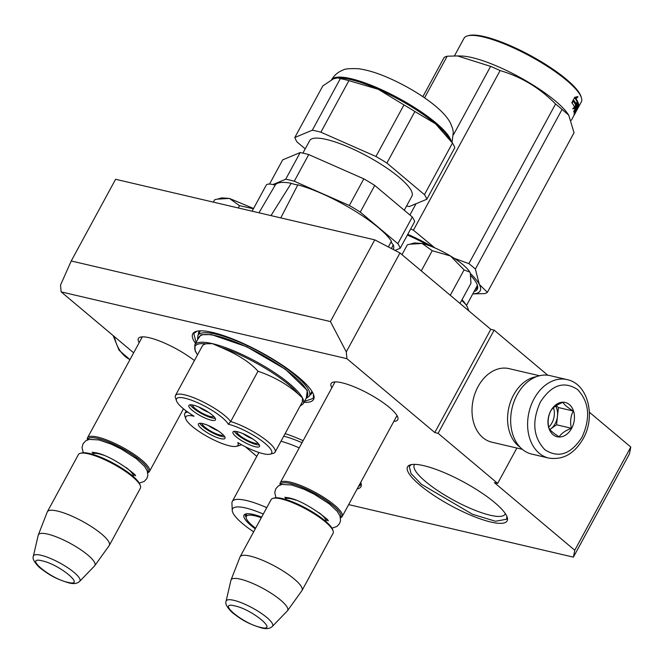 <?xml version="1.0" encoding="UTF-8"?>
<svg xmlns="http://www.w3.org/2000/svg" width="664" height="664" viewBox="0 0 664 664"><rect width="100%" height="100%" fill="white"/><g stroke="black" fill="none" stroke-linecap="round" stroke-linejoin="round"><path stroke-width="1" d="M574.767 550.24L630.8 447.038L629.422 453.952L573.389 557.146L574.767 550.24L494.348 482.628L497.676 483.409L438.107 433.326L434.787 432.546L346.923 358.684L61.163 291.886L133.655 352.825M256.794 456.351L245.381 446.764M573.389 557.146L348.642 504.607M393.835 421.374A37.923 8.981 -151.5 0 0 397.802 417.266A37.923 8.981 -151.5 0 0 389.461 407.497A37.923 8.981 -151.5 0 0 333.162 382.173A37.923 8.981 -151.5 0 0 331.875 387.734M139.158 342.682A37.923 8.981 28.5 0 1 140.444 337.121A37.923 8.981 28.5 0 1 194.411 360.56M195.548 343.479A68.741 16.285 28.5 0 1 196.494 331.303A68.741 16.285 28.5 0 1 298.543 377.202A68.741 16.285 28.5 0 1 313.674 394.922A68.741 16.285 28.5 0 1 303.979 402.351M285.13 433.625A56.656 13.421 28.5 0 1 303.124 440.697M360.735 482.346A56.656 13.421 28.5 0 1 360.984 483.035A56.656 13.421 28.5 0 1 357.157 488.936M419.955 485.127A56.656 13.421 28.5 0 1 410.609 464.767A56.656 13.421 28.5 0 1 494.721 502.598A56.656 13.421 28.5 0 1 507.188 517.206A56.656 13.421 28.5 0 1 478.014 518.086A56.656 13.421 28.5 0 1 419.955 485.127M330.406 321.559L71.239 260.977L115.594 179.28L374.77 239.862L330.406 321.559L346.276 351.878L346.923 358.684M71.239 260.977L60.524 285.08L61.163 291.886M630.8 447.038L589.375 412.211M497.676 483.409L516.882 448.034M438.107 433.326L494.14 330.132L547.783 375.226M494.14 330.132L490.812 329.352L434.787 432.546M490.812 329.352L399.969 252.984L346.276 351.878M334.258 383.352A35.399 8.383 28.5 0 1 334.49 382.605A35.399 8.383 28.5 0 1 335.096 381.916M396.217 416.992A35.399 8.383 -151.5 0 0 396.715 416.386A35.399 8.383 -151.5 0 0 396.964 415.506M142.378 336.864A35.399 8.383 -151.5 0 0 141.772 337.553A35.399 8.383 -151.5 0 0 141.54 338.308M199.964 330.83A64.209 15.206 -151.5 0 0 198.86 332.091A64.209 15.206 -151.5 0 0 198.411 334.498M312.171 391.752A64.209 15.206 28.5 0 1 311.715 393.37A64.209 15.206 28.5 0 1 309.947 395.055M414.701 464.377A51.618 12.226 -151.5 0 0 414.311 464.933A51.618 12.226 -151.5 0 0 425.616 481.599A51.618 12.226 28.5 0 0 473.249 509.587A51.618 12.226 28.5 0 0 505.038 514.193A51.618 12.226 28.5 0 0 505.287 513.562M374.77 239.862L399.969 252.984M506.873 516.368L506.607 519.223L495.502 521.257L472.494 514.276L421.374 484.247L411.049 473.556L409.24 466.352L411.481 464.584M313.491 394.408L313.284 398.392L304.527 401.338M196.096 342.466L193.788 333.519L197.009 331.178M360.71 482.396L360.403 485.044L358.344 486.745M334.996 381.991L280.225 482.861A35.25 8.35 -151.5 0 1 290.359 482.155A35.25 8.35 28.5 0 1 325.742 498.664A35.25 8.35 28.5 0 1 342.192 516.501A35.25 8.35 28.5 0 1 340.466 517.729M280.225 482.861A35.25 8.35 -151.5 0 0 280.133 484.977M280.424 484.861A34.246 8.109 -151.5 0 1 290.492 483.516A34.246 8.109 28.5 0 1 325.974 500.307A34.246 8.109 28.5 0 1 340.408 517.422M333.12 530.976A35.25 8.35 28.5 0 0 313.134 513.197A35.25 8.35 28.5 0 0 281.254 498.921A35.25 8.35 -151.5 0 0 273.028 498.349L274.323 498.008A34.246 8.109 -151.5 0 1 282.316 498.564A34.246 8.109 28.5 0 1 313.284 512.425A34.246 8.109 28.5 0 1 332.697 529.698L333.12 530.976A35.25 8.35 28.5 0 1 333.087 533.275L302.037 590.462A35.25 8.35 28.5 0 1 301.896 590.669L287.52 610.681A32.163 7.619 28.5 0 1 287.346 610.888L272.406 626.384A26.411 6.258 -151.5 0 0 260.993 613.138A26.411 6.258 -151.5 0 0 233.811 600.314A26.411 6.258 -151.5 0 0 226.075 601.235L230.939 580.261A32.163 7.619 -151.5 0 1 231.022 579.996L239.97 557.046A35.25 8.35 -151.5 0 1 240.069 556.814A35.25 8.35 -151.5 0 1 250.203 556.108A35.25 8.35 28.5 0 1 285.586 572.625A35.25 8.35 28.5 0 1 302.037 590.462M273.028 498.349A35.25 8.35 -151.5 0 0 271.119 499.627L240.069 556.814M231.022 579.996A32.163 7.619 -151.5 0 1 240.36 579.149A32.163 7.619 28.5 0 1 273.012 594.463A32.163 7.619 28.5 0 1 287.52 610.681M142.279 336.947L87.507 437.808A35.25 8.35 -151.5 0 1 97.641 437.103A35.25 8.35 28.5 0 1 133.024 453.62A35.25 8.35 28.5 0 1 149.475 471.457A35.25 8.35 28.5 0 1 147.748 472.685M87.507 437.808A35.25 8.35 -151.5 0 0 87.416 439.925M87.706 439.809A34.246 8.109 -151.5 0 1 97.774 438.464A34.246 8.109 28.5 0 1 133.257 455.255A34.246 8.109 28.5 0 1 147.69 472.378M140.403 485.923A35.25 8.35 28.5 0 0 120.416 468.145A35.25 8.35 28.5 0 0 88.536 453.877A35.25 8.35 -151.5 0 0 80.311 453.296L81.606 452.956A34.246 8.109 -151.5 0 1 89.599 453.512A34.246 8.109 28.5 0 1 120.566 467.381A34.246 8.109 28.5 0 1 139.98 484.654L140.403 485.923A35.25 8.35 28.5 0 1 140.37 488.223L109.319 545.41A35.25 8.35 28.5 0 1 109.178 545.625L94.803 565.628A32.163 7.619 28.5 0 1 94.628 565.844L79.688 581.34A26.411 6.258 -151.5 0 0 68.276 568.094A26.411 6.258 -151.5 0 0 41.093 555.27A26.411 6.258 -151.5 0 0 33.358 556.183L38.221 535.217A32.163 7.619 -151.5 0 1 38.304 534.952L47.252 511.994A35.25 8.35 -151.5 0 1 47.351 511.77A35.25 8.35 -151.5 0 1 57.486 511.064A35.25 8.35 28.5 0 1 92.869 527.573A35.25 8.35 28.5 0 1 109.319 545.41M80.311 453.296A35.25 8.35 -151.5 0 0 78.402 454.583L47.351 511.77M38.304 534.952A32.163 7.619 -151.5 0 1 47.642 534.097A32.163 7.619 28.5 0 1 80.294 549.418A32.163 7.619 28.5 0 1 94.803 565.628M253.557 208.488L229.404 198.42L221.768 197.889L218.298 198.81M238.276 207.957L239.521 205.666L229.404 198.42L216.746 199.192L214.58 199.831L213.343 202.122M253.416 208.745L239.521 205.666M421.283 270.895L432.239 250.71L450.507 255.989A32.735 7.752 28.5 0 1 469.788 272.115L464.07 269.899L450.507 255.989C439.983 249.755 430.521 245.58 422.121 243.472L414.485 242.941L411.016 243.854M469.788 272.115L469.938 272.398A32.735 7.752 -151.5 0 1 470.286 273.236L469.938 272.398M432.239 250.71L422.121 243.472L409.464 244.244L407.298 244.883L401.986 254.677M460.003 303.448L470.959 283.262L470.328 273.41M450.292 295.281L464.07 269.899M567.048 379.601L550.099 375.641A40.288 29.631 103.2 0 0 517.107 394.839A40.288 29.631 103.2 0 0 522.253 449.271A40.288 29.631 103.2 0 0 531.764 454.101L548.705 458.06C562.906 460.227 574.385 453.794 583.15 438.763C596.015 416.66 588.146 383.784 567.048 379.601A40.288 29.631 103.2 0 0 534.055 398.798A40.288 29.631 103.2 0 0 548.705 458.06M582.054 437.136C590.744 417.814 589.242 401.944 577.547 389.511C563.91 380.646 551.518 384.838 540.355 402.077C531.665 421.399 533.167 437.277 544.854 449.702C558.49 458.567 570.891 454.384 582.054 437.136M571.629 428.371A17.629 12.965 103.2 0 0 569.372 404.559A17.629 12.965 103.2 0 0 550.78 410.842A17.629 12.965 103.2 0 0 553.029 434.654A17.629 12.965 103.2 0 0 571.629 428.371M571.397 428.255C569.961 422.03 570.575 416.286 573.248 411.016C567.753 407.646 564.309 404.758 562.931 402.342C556.814 404.716 552.763 407.572 550.763 410.908C548.091 416.17 547.476 421.914 548.92 428.139C550.298 430.554 553.743 433.443 559.237 436.821C561.238 433.484 565.288 430.629 571.397 428.255L556.565 424.786L558.416 407.547L556.183 405.679M573.248 411.016L558.416 407.547M555.61 406.053A15.106 11.114 103.2 0 1 557.486 416.17A15.106 11.114 103.2 0 1 555.187 423.624A15.106 11.114 103.2 0 1 550.489 429.069A15.106 11.114 103.2 0 1 549.867 429.483L556.565 424.786M553.477 407.713A15.106 11.114 -76.8 0 1 551.958 422.868A15.106 11.114 103.2 0 1 548.705 427.135M522.294 449.304L491.8 442.174A37.773 27.78 -76.8 0 1 482.886 437.642A37.773 27.78 -76.8 0 1 478.055 386.614A37.773 27.78 -76.8 0 1 508.989 368.62L539.492 375.741M520.078 447.212A37.773 27.78 -76.8 0 1 518.443 445.951A37.773 27.78 -76.8 0 1 513.612 394.922A37.773 27.78 -76.8 0 1 536.578 376.637M270.09 454.176L273.327 453.321A32.229 7.636 -151.5 0 0 275.07 452.151A32.229 7.636 -151.5 0 0 274.697 449.088A32.229 7.636 -151.5 0 0 230.69 421.549L228.291 424.213A29.714 7.038 -151.5 0 0 198.154 402.94A29.714 7.038 -151.5 0 0 176.466 400.765A29.714 7.038 -151.5 0 0 176.848 401.654A29.714 7.038 -151.5 0 0 194.062 416.212A29.714 7.038 -151.5 0 0 185.771 418.801A29.714 7.038 -151.5 0 0 208.554 437.236A29.714 7.038 -151.5 0 0 236.417 446.308A29.714 7.038 -151.5 0 0 237.753 442.556A29.714 7.038 -151.5 0 0 270.09 454.176A29.714 7.038 -151.5 0 0 271.344 450.275A29.714 7.038 -151.5 0 0 228.291 424.213M176.466 400.765L175.42 397.578A32.229 7.636 -151.5 0 1 175.454 395.478A32.229 7.636 -151.5 0 1 200.744 400.765A32.229 7.636 -151.5 0 1 230.69 421.549L258.005 371.242C273.668 376.588 287.039 384.149 298.111 393.935L302.477 397.919L302.278 402.019M300.311 405.671L302.278 402.035M299.987 406.268L303.199 403.778A61.694 14.608 -151.5 0 0 302.668 398.3A61.694 14.608 -151.5 0 0 302.477 397.919A61.694 14.608 -151.5 0 0 265.99 367.242A61.694 14.608 -151.5 0 0 212.497 343.661L205.732 343.803L202.769 345.172L175.454 395.478M298.111 393.935C286.815 379.327 247.398 355.564 220.805 347.33L212.497 343.661A61.694 14.608 -151.5 0 0 194.768 344.906L198.968 337.163A61.694 14.608 28.5 0 1 251.017 349.032A61.694 14.608 28.5 0 1 306.677 390.175A61.694 14.608 -151.5 0 1 307.399 396.034L303.199 403.778M258.005 371.242C250.378 362.544 237.978 354.568 220.805 347.33M236.583 431.542A12.209 2.888 -151.5 0 0 249.631 441.369A12.209 2.888 -151.5 0 0 257.923 443.129M234.342 431.359A15.106 3.577 -151.5 0 0 245.697 440.199A15.106 3.577 -151.5 0 0 259.3 444.905M259.333 444.98A15.106 3.577 -151.5 0 0 245.705 434.903A15.106 3.577 -151.5 0 0 232.956 431.998A15.106 3.577 -151.5 0 0 233.139 433.434A15.106 3.577 -151.5 0 0 246.767 443.51A15.106 3.577 -151.5 0 0 259.516 446.416A15.106 3.577 -151.5 0 0 259.333 444.98M192.51 404.974A12.209 2.888 -151.5 0 0 205.558 414.801A12.209 2.888 -151.5 0 0 213.849 416.552M190.269 404.783A15.106 3.577 -151.5 0 0 201.624 413.63A15.106 3.577 -151.5 0 0 215.227 418.337M215.269 418.411A15.106 3.577 -151.5 0 0 201.632 408.335A15.106 3.577 -151.5 0 0 188.891 405.422A15.106 3.577 -151.5 0 0 189.066 406.858A15.106 3.577 -151.5 0 0 202.694 416.934A15.106 3.577 -151.5 0 0 215.443 419.847A15.106 3.577 -151.5 0 0 215.269 418.411M202.055 423.474A12.209 2.888 -151.5 0 0 215.094 433.301A12.209 2.888 -151.5 0 0 223.386 435.053M199.814 423.283A15.106 3.577 -151.5 0 0 211.169 432.131A15.106 3.577 -151.5 0 0 224.764 436.837M224.805 436.912A15.106 3.577 -151.5 0 0 211.177 426.836A15.106 3.577 -151.5 0 0 198.428 423.922A15.106 3.577 -151.5 0 0 198.602 425.358A15.106 3.577 -151.5 0 0 212.239 435.435A15.106 3.577 -151.5 0 0 224.98 438.34A15.106 3.577 -151.5 0 0 224.805 436.912M187.846 412.145A32.229 7.636 -151.5 0 0 184.758 413.523A32.229 7.636 -151.5 0 0 184.725 415.614L185.771 418.801M236.417 446.308L239.662 445.444A32.229 7.636 -151.5 0 0 241.223 444.556M306.311 398.051L307.332 390.465L285.47 369.325L246.701 346.749L211.326 334.581L201.067 334.722L197.88 339.179M258.968 212.787L275.22 185.123A67.23 15.919 28.5 0 1 291.247 183.289L270.987 215.601M252.096 211.185L266.222 185.173A25.182 5.968 28.5 0 1 275.22 185.123M391.445 248.543L393.246 244.784A67.23 15.919 28.5 0 1 393.345 249.365L393.279 249.498M393.246 244.784A15.612 3.693 28.5 0 1 391.42 241.248L388.349 246.925M280.789 217.892L297.846 184.833A67.23 15.919 28.5 0 1 391.42 241.248M297.846 184.833A15.612 3.693 28.5 0 1 291.247 183.289M333.56 78.775A67.985 16.102 -151.5 0 0 333.444 78.825L322.804 85.947L294.808 137.514A75.04 17.77 -151.5 0 0 295.746 139.697A75.04 17.77 -151.5 0 0 297.173 142.104L305.224 148.869M272.937 184.55L285.703 179.222A75.04 17.77 -151.5 0 1 294.268 181.23L308.743 154.571A75.04 17.77 -151.5 0 0 300.178 152.562L282.673 159.875L269.526 184.086M300.178 152.562L285.703 179.222M294.268 181.23L349.339 205.5L363.814 178.84L308.743 154.571M412.311 217.012A75.04 17.77 28.5 0 1 414.676 221.602L400.201 248.261A75.04 17.77 -151.5 0 0 397.836 243.671L412.311 217.012L374.753 185.43L360.278 212.09A75.04 17.77 -151.5 0 0 349.339 205.5M374.753 185.43A75.04 17.77 -151.5 0 0 363.814 178.84M397.836 243.671L360.278 212.09M400.201 248.261L395.038 250.411M302.917 153.118L309.698 140.619A58.166 13.778 -151.5 0 1 358.767 151.815A58.166 13.778 -151.5 0 1 411.248 190.609A58.166 13.778 28.5 0 1 411.929 196.129L404.268 210.247M414.884 111.51A75.04 17.77 -151.5 0 0 403.953 104.92L378.306 89.308L348.882 80.643L320.886 132.211L375.957 156.48A75.04 17.77 -151.5 0 1 386.888 163.07L414.884 111.51L435.551 123.828A67.985 16.102 -151.5 0 0 378.306 89.308A67.985 16.102 -151.5 0 0 339.777 77.954L337.851 77.904M406.575 205.998A75.04 17.77 28.5 0 0 409.306 206.545L426.819 199.242L454.815 147.682A75.04 17.77 28.5 0 0 453.877 145.491A75.04 17.77 -151.5 0 0 452.45 143.092L435.551 123.828A67.985 16.102 -151.5 0 1 448.1 136.767L451.047 141.05M452.45 143.092L424.454 194.652L386.888 163.07M426.819 199.242A75.04 17.77 -151.5 0 0 424.454 194.652M403.953 104.92L375.957 156.48M348.882 80.643A75.04 17.77 -151.5 0 0 340.317 78.642L337.611 77.895L333.444 78.825M320.886 132.211A75.04 17.77 -151.5 0 0 312.321 130.21L294.808 137.514M340.317 78.642L312.321 130.21M205.757 410.551A10.076 2.382 28.5 0 1 201.956 408.493M198.876 407.065A12.085 2.864 -151.5 0 0 208.629 412.361M249.822 437.128A10.076 2.382 28.5 0 1 246.029 435.061M242.949 433.634A12.085 2.864 -151.5 0 0 252.702 438.929M215.294 429.052A10.076 2.382 28.5 0 1 211.492 426.994M208.421 425.566A12.085 2.864 -151.5 0 0 218.166 430.853M280.988 441.261A49.352 11.686 28.5 0 1 299.223 447.885M467.008 306.411A67.985 16.102 28.5 0 1 467.207 306.793L465.862 304.544L461.704 300.311M462.019 299.721A67.985 16.102 28.5 0 1 465.663 304.245A67.985 16.102 28.5 0 1 466.062 304.834M468.917 310.943L467.207 306.793M246.112 517.223A31.98 7.578 28.5 0 1 245.273 514.11M261.649 517.073A32.519 7.702 -151.5 0 0 244.335 514.708A32.519 7.702 -151.5 0 0 251.158 525.622A32.519 7.702 -151.5 0 0 255.267 528.826M263.276 514.077A45.575 10.79 -151.5 0 0 232.242 510.442A45.575 10.79 -151.5 0 0 242.551 523.606A45.575 10.79 -151.5 0 0 253.64 531.822M232.242 510.442L231.927 503.179A49.352 11.686 28.5 0 1 232.275 501.494A49.352 11.686 28.5 0 1 266.77 507.653M283.744 436.182A48.165 11.404 28.5 0 1 302.029 442.705M422.852 96.678L444.133 57.486A75.538 17.895 28.5 0 1 447.154 56.224L457.471 55.925L490.605 66.375A75.538 17.895 28.5 0 1 500.108 70.567C521.257 76.792 539.749 87.939 555.561 103.999A75.538 17.895 28.5 0 1 558.93 106.755A75.538 17.895 28.5 0 1 562.043 109.444L475.366 269.078L479.342 284.416A67.985 16.102 -151.5 0 0 470.353 273.485M457.471 55.925L461.472 56.033A66.724 15.803 28.5 0 1 555.477 101.052A66.724 15.803 -151.5 0 1 567.795 113.76L568.591 114.913M410.692 228.939A75.538 17.895 28.5 0 1 413.431 230.192L434.762 247.846M407.771 234.317A67.985 16.102 28.5 0 1 433.443 247.29M454.267 258.337L468.892 263.625A75.538 17.895 28.5 0 1 475.366 269.078M475.084 289.67A63.702 15.089 -151.5 0 0 476.852 287.993A63.702 15.089 -151.5 0 0 477.101 284.466M428.321 245.315A64.715 15.33 -151.5 0 0 407.381 235.048M474.021 291.612A64.715 15.33 -151.5 0 0 477.333 285.122A64.715 15.33 -151.5 0 0 470.834 275.66M479.342 284.416L479.358 284.458A67.985 16.102 28.5 0 1 472.818 293.837M479.358 284.458L487.376 292.351A75.538 17.895 28.5 0 1 484.355 293.613L473.283 293.886M447.154 56.224L424.562 97.84M490.605 66.375L453.471 134.775M416.021 203.748L409.912 214.995M500.108 70.567L413.431 230.192M555.561 103.999L468.892 263.625M562.043 109.444L568.716 115.104L574.045 132.725L487.376 292.351M573.522 107.975L575.157 108.091L572.717 108.855L574.518 106.862A66.724 15.803 28.5 0 0 571.961 102.903L573.962 101.052A66.724 15.803 28.5 0 1 576.252 104.879L575.373 104.48A65.719 15.562 28.5 0 0 573.596 101.393M573.746 100.961L572.692 101.119M574.277 107.684L575.887 104.713M575.157 108.091L578.128 102.629L576.252 104.879M577.124 96.471L575.165 98.446L576.02 98.795L577.987 96.828L574.816 97.218L571.828 102.721L574.069 100.662L573.223 100.33A65.719 15.562 28.5 0 1 573.646 100.928M574.069 100.662A66.724 15.803 28.5 0 1 576.385 104.505L578.07 102.497L577.19 102.09L575.505 104.107M575.165 98.446A65.719 15.562 28.5 0 1 577.19 102.09M576.02 98.795A66.724 15.803 28.5 0 1 578.07 102.497M578.269 103.227L573.671 111.486A66.724 15.803 28.5 0 1 573.854 112.083L575.862 108.39A66.724 15.803 28.5 0 1 576.12 109.676L576.983 108.091A66.724 15.803 28.5 0 0 576.726 106.796L577.622 105.302A66.724 15.803 28.5 0 1 577.863 106.705L574.128 113.585A66.724 15.803 28.5 0 1 574.144 114.092L575.929 110.282M576.153 110.398A66.724 15.803 28.5 0 1 576.095 111.029L574.974 113.237M577.008 106.282L576.974 106.265A65.719 15.562 28.5 0 0 576.883 105.559M577.589 105.285L577.149 105.078M575.364 109.303L575.231 109.236A65.719 15.562 28.5 0 0 575.157 108.747M577.746 103.974A65.719 15.562 28.5 0 1 577.771 105.966M578.352 103.269A66.724 15.803 28.5 0 1 578.659 106.447L577.771 105.991M574.916 113.204L578.253 107.302L577.705 107.012M576.061 109.236L576.452 108.522M575.016 113.253L574.858 113.585A66.724 15.803 28.5 0 1 574.526 114.432L575.671 112.324A66.724 15.803 28.5 0 0 575.871 111.892L578.452 107.112A66.724 15.803 28.5 0 1 578.261 107.551A66.724 15.803 28.5 0 1 577.896 108.099M578.377 107.07L577.829 106.779M577.738 107.477L577.879 107.294A66.724 15.803 28.5 0 1 577.838 107.775L576.966 109.435A66.724 15.803 28.5 0 0 577.016 108.805L577.514 107.36M576.684 108.639L576.12 108.357L576.808 107.095M576.12 108.357A65.719 15.562 28.5 0 1 576.07 108.979L576.344 108.464M573.804 111.901L574.518 110.473A65.719 15.562 28.5 0 1 574.119 110.664M575.729 108.323L576.095 107.651A65.719 15.562 28.5 0 0 576.02 107.153M573.845 112.033L575.331 109.286M575.829 108.373L576.974 106.265M576.535 110.73A66.724 15.803 28.5 0 0 576.593 110.614L577.456 109.02A66.724 15.803 28.5 0 1 577.398 109.145L576.535 110.73A66.724 15.803 28.5 0 1 576.178 111.278M573.986 115.212L574.85 113.619M574.053 114.922A66.724 15.803 28.5 0 1 573.663 116.026L571.347 120.292M578.659 106.447L578.253 107.302M574.526 114.432A66.724 15.803 28.5 0 1 574.352 114.723L574.7 114.059M573.696 111.577L574.219 110.614M454.45 55.9L464.011 38.28A66.724 15.803 28.5 0 1 467.622 35.856A66.724 15.803 28.5 0 1 566.683 80.41A66.724 15.803 28.5 0 1 581.365 97.616A66.724 15.803 28.5 0 1 581.299 101.957L578.261 107.551M467.622 35.856L468.917 35.516A65.719 15.562 28.5 0 1 566.483 79.398A65.719 15.562 28.5 0 1 580.95 96.338L581.365 97.616M246.543 513.787L246.12 517.422A29.888 7.08 -151.5 0 1 254.926 515.812A29.888 7.08 28.5 0 1 261.284 517.746M246.12 517.422A29.888 7.08 -151.5 0 0 255.598 528.22M286.109 497.361L285.063 499.286A23.165 5.486 28.5 0 1 291.67 498.913A23.165 5.486 28.5 0 1 295.928 500.175M319.118 512.766A23.165 5.486 28.5 0 1 325.775 521.389L326.829 519.464M260.454 627.356C279.586 632.311 252.503 609.544 234.965 605.925C215.825 600.97 242.908 623.737 260.454 627.356M93.392 452.309L92.346 454.242A23.165 5.486 28.5 0 1 98.953 453.861A23.165 5.486 28.5 0 1 103.21 455.122M126.401 467.713A23.165 5.486 28.5 0 1 133.057 476.345L134.111 474.42M67.736 582.303C86.868 587.258 59.785 564.491 42.247 560.872C23.107 555.917 50.19 578.684 67.736 582.303M129.978 359.597A40.288 29.631 -76.8 0 1 114.449 336.689M205.732 343.803A60.681 14.376 -151.5 0 0 195.706 351.629A60.681 14.376 -151.5 0 0 197.582 354.717M306.004 398.607L309.416 396.018A63.453 15.031 -151.5 0 0 308.677 389.992A63.453 15.031 -151.5 0 0 251.424 347.67A63.453 15.031 -151.5 0 0 197.889 335.461L197.573 339.736M331.627 79.697A67.985 16.102 28.5 0 1 389.519 93.483A67.985 16.102 28.5 0 1 450.117 138.461A67.985 16.102 28.5 0 1 451.205 141.274M396.956 415.639L342.192 516.501M226.075 601.235C224.938 603.617 227.013 607.419 232.292 612.623C239.895 618.317 246.029 623.239 261.641 627.953C266.413 629.206 269.999 628.683 272.406 626.384M183.48 408.816L149.475 471.457M33.358 556.183C32.221 558.573 34.296 562.366 39.574 567.579C47.177 573.264 53.311 578.186 68.923 582.909C73.696 584.162 77.281 583.639 79.688 581.34M129.953 359.639L119.055 350.218L113.137 335.586M92.014 452.259L95.873 452.765C113.727 456.135 140.195 478.08 134.9 475.54L134.717 474.279M139.266 483.118L144.221 481.408L146.877 478.495L147.856 475.407L147.225 470.826L144.528 466.319L136.543 458.816L121.57 449.188L111.178 444.133L98.878 439.917L89.134 439.385L85.681 440.863L83.041 443.776L82.021 447.586L83.282 452.724M284.731 497.303L288.591 497.809C306.436 501.179 332.913 523.124 327.618 520.593L327.435 519.331M331.983 528.17L336.938 526.461L339.594 523.547L340.574 520.46L339.943 515.878L337.246 511.371L329.261 503.868L314.288 494.24L303.896 489.177L291.596 484.961L281.851 484.429L278.399 485.907L275.759 488.829L274.738 492.63L276 497.776M194.768 344.906L195.266 351.206L197.523 354.842M275.07 452.151L302.394 401.828M184.758 413.523L186.169 410.925M200.412 330.821L197.889 335.461M311.939 391.378L309.416 396.018M331.419 80.037C334.233 75.231 338.042 71.944 342.848 70.176C344.4 68.832 349.687 68.359 358.718 68.749C371.782 70.658 383.319 75.572 390.183 78.618C416.735 90.586 443.527 108.904 450.507 123.222L452.524 128.227L453.313 132.111L452.035 142.486M466.485 305.506L477.291 285.595M232.275 501.494L258.894 452.483M472.801 293.878L474.038 293.911"/></g></svg>
